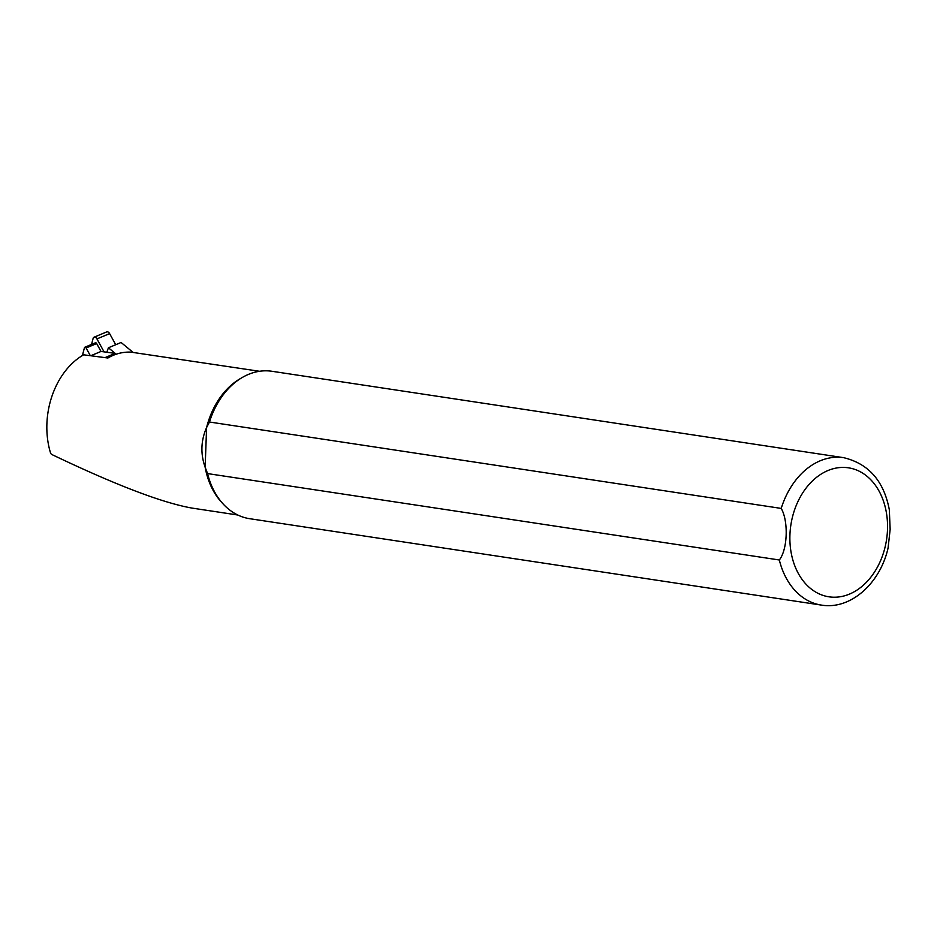 <?xml version="1.0" encoding="UTF-8"?>
<svg xmlns="http://www.w3.org/2000/svg" width="937" height="937" viewBox="0 0 937 937"><rect width="100%" height="100%" fill="white"/><g stroke="black" fill="none" stroke-linecap="round" stroke-linejoin="round"><path stroke-width="1.41" d="M259.49 371.275L130.77 352.113C122.665 351.843 115.052 353.811 107.907 358.004L83.627 354.807A72.676 53.936 -81.4 0 0 50.739 453.625L52.542 454.855C115.965 485.143 162.511 502.9 192.179 508.112L237.764 515.01M90.339 355.697L86.099 347.99A1.417 0.902 -112.7 0 0 84.435 347.756L82.386 355.545M133.066 352.394L121.096 342.473L108.423 347.779L116.317 354.315L115.181 353.378L101.009 351.457L96.675 343.563A1.417 0.902 -112.7 0 0 95.398 342.813L84.834 347.24M105.026 357.629L115.181 353.378M90.748 355.744L101.009 351.457M174.235 358.391L177.468 358.883M779.326 559.986A74.538 55.318 -81.4 0 0 821.398 605.091L249.64 518.688A74.538 55.318 -81.4 0 1 223.018 503.837L221.308 501.974A72.676 53.936 -81.4 0 1 205.144 467.247C200.401 453.789 200.881 440.554 206.597 427.553A72.676 53.936 -81.4 0 1 239.907 378.864L242.097 377.588A74.538 55.318 -81.4 0 1 271.917 371.275L843.675 457.678A74.538 55.318 -81.4 0 0 781.212 508.416C788.626 521.183 787.595 549.586 779.326 559.986L207.569 473.583L205.144 467.247L206.597 427.553L209.466 422.013A74.538 55.318 -81.4 0 1 242.097 377.588M888.112 547.747L890.15 529.37L889.318 509.716M209.466 422.013L781.212 508.416M223.018 503.837A74.538 55.318 -81.4 0 1 207.569 473.583M94.04 337.215L106.713 331.909A3.233 2.038 67.3 0 1 109.617 333.607L96.944 338.913A3.233 2.038 -112.7 0 0 94.04 337.215A3.233 2.038 -112.7 0 0 93.126 338.398L91.545 344.429M115.719 344.722L109.617 333.607M108.423 347.779L106.818 352.242M104.066 351.867L96.944 338.913M86.099 347.99L96.675 343.563M887.491 529.686A65.227 48.396 -81.4 0 1 812.262 589.795A65.227 48.396 -81.4 0 1 816.385 477.472A65.227 48.396 -81.4 0 1 887.491 529.686M821.398 605.091C851.03 610.128 880.827 582.627 888.276 547.056M889.424 510.302C884.071 481.278 868.822 463.733 843.675 457.678"/></g></svg>
